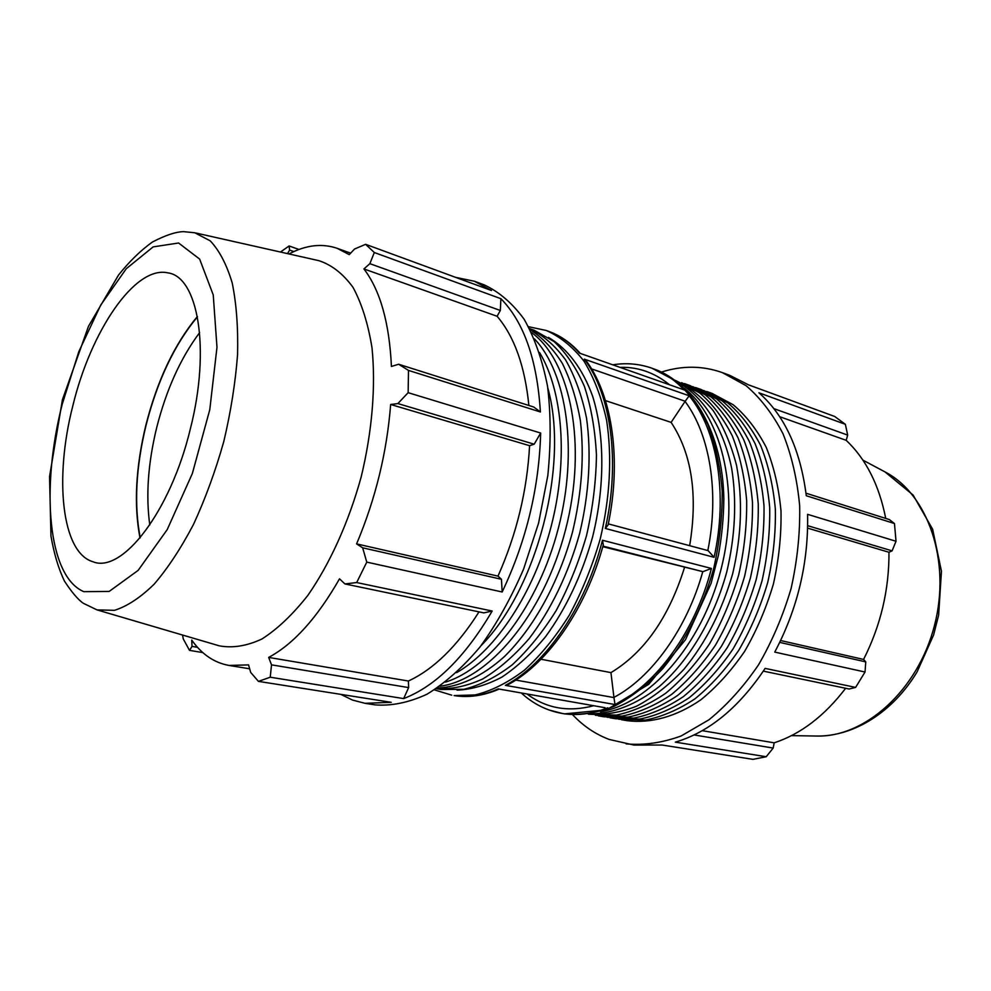 <?xml version="1.0" encoding="UTF-8"?>
<svg xmlns="http://www.w3.org/2000/svg" width="991" height="991" viewBox="0 0 991 991"><rect width="100%" height="100%" fill="white"/><g stroke="black" fill="none" stroke-linecap="round" stroke-linejoin="round"><path stroke-width="1.49" d="M149.79 524.97C145.751 495.661 148.031 463.268 156.652 427.778C166.277 389.785 180.597 358.061 199.637 332.617M773.872 408.626L847.677 435.099L845.36 424.309L834.682 416.468L748.465 384.83L729.76 375.341L722.352 372.616C702.582 365.617 682.291 365.444 661.48 372.071M572.687 714.771C583.265 726.019 595.43 734.232 609.155 739.435L633.955 745.071L662.186 745.034L752.987 759.354L766.216 756.728L773.178 748.069L694.096 734.95M766.216 756.728L675.317 742.148C709.011 732.213 738.939 707.636 765.126 668.392L855.605 687.407L865.032 672.022L865.762 661.889L779.744 642.391M865.032 672.022L774.751 652.103C797.631 608.685 808.569 562.764 807.591 514.329L896.025 541.272L894.464 523.533L889.361 519.581L805.993 493.196M894.464 523.533L806.29 495.748C800.455 449.79 784.674 415.477 758.945 392.795L845.36 424.309M618.706 719.206L645.5 720.061C662.112 716.778 678.624 709.68 695.025 698.779C711.005 685.747 725.623 669.544 738.852 650.158C750.943 629.285 760.568 606.715 767.728 582.46C773.24 557.772 775.792 533.369 775.358 509.25C773.215 485.875 768.31 464.618 760.654 445.467C751.624 427.976 740.636 413.755 727.704 402.817L703.858 390.553M706.633 391.47L712.095 393.415L733.204 404.749C746.149 415.675 757.149 429.871 766.216 447.337C773.897 466.439 778.815 487.646 780.995 510.947C781.441 535.004 778.926 559.333 773.426 583.934C766.278 608.115 756.666 630.61 744.6 651.409C731.37 670.734 716.778 686.874 700.786 699.844C676.296 716.716 650.814 723.641 627.291 720.692L621.568 719.739M595.405 715.291L622.175 716.109C638.724 712.74 655.2 705.505 671.588 694.431C687.581 681.201 702.21 664.75 715.49 645.091C727.629 623.909 737.316 601.042 744.563 576.452C750.175 551.454 752.801 526.741 752.479 502.338C750.422 478.703 745.616 457.223 738.06 437.898C729.116 420.246 718.227 405.926 705.394 394.938L681.597 382.65M598.341 715.849L604.2 716.827L628.059 717.1C644.633 713.755 661.108 706.558 677.51 695.521C693.489 682.353 708.119 665.964 721.386 646.367C733.513 625.271 743.188 602.466 750.41 577.976C755.997 553.052 758.611 528.414 758.251 504.085C756.17 480.511 751.351 459.093 743.77 439.806C734.802 422.191 723.888 407.896 711.03 396.933L690.033 385.586L684.447 383.591M600.435 711.711C649.031 704.031 701.43 645.426 720.791 570.296C740.351 495.215 723.021 418.536 684.261 388.224M590.562 713.854C613.491 713.619 636.47 704.465 659.51 686.367C689.228 660.303 713.991 618.706 726.787 571.857C735.235 535.759 736.87 501.322 731.705 468.557C723.244 426.886 702.892 395.954 676.667 381.56M588.456 714.164C604.014 715.304 620.044 712.653 636.532 706.211C652.97 697.565 668.702 685.351 683.703 669.557C705.666 642.924 722.018 610.865 732.758 573.393C741.565 535.425 742.841 499.464 736.573 465.51C731.135 444.414 723.319 426.105 713.136 410.559C701.851 396.933 689.129 386.837 674.97 380.259M588.369 714.177L616.253 715.106C632.791 711.711 649.254 704.452 665.642 693.316C681.635 680.037 696.264 663.536 709.556 643.803C721.708 622.546 731.42 599.592 738.679 574.929C744.303 549.844 746.966 525.069 746.657 500.591C744.637 476.882 739.856 455.34 732.324 435.966C723.405 418.289 712.541 403.944 699.733 392.944L674.908 380.21M607.124 717.261L633.906 718.091C650.492 714.771 666.98 707.611 683.381 696.611C699.373 683.493 713.991 667.166 727.245 647.643C739.36 626.622 749.023 603.891 756.22 579.475C761.782 554.638 764.371 530.086 763.999 505.819C761.893 482.32 757.037 460.951 749.431 441.713C740.438 424.136 729.5 409.865 716.617 398.902L692.796 386.626M610.022 717.806L615.82 718.772L639.728 719.082C656.327 715.775 672.815 708.652 689.216 697.701C705.208 684.62 719.825 668.355 733.067 648.907C745.17 627.96 754.808 605.315 761.992 580.974C767.529 556.211 770.106 531.733 769.697 507.541C767.567 484.103 762.686 462.785 755.068 443.596C746.05 426.056 735.087 411.81 722.179 400.86L701.133 389.525L695.608 387.555M626.151 743.869C643.952 745.455 662.285 742.829 681.164 735.966L708.974 719.776C727.022 705.072 743.523 686.788 758.474 664.911C772.125 641.363 783.001 615.894 791.091 588.518C797.309 560.646 800.183 533.108 799.675 505.881C797.235 479.508 791.685 455.513 783.063 433.897C772.869 414.139 760.518 398.035 746 385.623L722.352 372.616M807.69 525.701L892.086 550.847L896.025 541.272M807.64 528.141L888.977 552.272C889.162 589.843 880.689 625.569 863.57 659.436L865.762 661.889M892.086 550.847L888.977 552.272M780.648 640.533L863.57 659.436M763.343 671.13L849.163 689.018L855.605 687.407M702.235 730.664L774.182 742.829L773.178 748.069M845.633 688.287C824.549 715.911 800.74 734.096 774.182 742.829M847.677 435.099L846.19 440.326C865.985 459.056 879.166 485.095 885.731 518.429M540.987 659.238L610.939 672.616L613.962 697.59L515.778 680.074M605.03 707.71L498.238 688.906L605.03 707.71M602.962 546.103L702.941 571.671L602.801 546.685M702.941 571.671L711.414 568.45L602.478 540.256L603.296 544.901C586.09 608.201 548.618 662.409 509.064 684.149L505.398 685.363L615.002 704.539L613.962 697.59M591.577 368.912L685.19 401.256L671.118 422.377L605.464 400.612M685.19 401.256L689.191 395.781L584.306 359.138L586.796 361.604C612.574 396.97 621.617 460.728 608.115 524.896L605.328 528.451L714.077 557.314L708.131 550.637L608.325 523.88L708.131 550.637M684.124 389.897L579.475 353.118L684.124 389.897C674.462 379.64 663.735 372.418 651.917 368.206C639.43 363.846 626.572 362.681 613.355 364.725M610.939 672.616C644.311 652.512 668.826 617.492 684.484 567.558M689.674 545.682C697.998 494.744 691.805 453.643 671.118 422.377M779.657 416.691L846.19 440.326M197.457 316.81C174.589 344.348 157.458 380.482 146.049 425.238C135.878 467.331 133.934 504.815 140.214 537.729M197.395 316.488C174.478 344.1 157.309 380.346 145.863 425.201C135.68 467.393 133.723 504.976 139.991 537.989M481.019 645.686C537.035 589.397 569.429 464.358 547.8 387.952M437.229 688.039C458.771 687.246 481.899 676.742 504.208 656.773C533.604 628.021 558.775 582.621 572.55 531.882C581.791 492.837 584.405 455.823 580.404 420.853C576.564 399.001 570.531 379.838 562.318 363.35C553.028 348.696 542.288 337.473 530.098 329.656M439.893 686.218C487.882 680.495 543.625 614.903 565.477 530.049C587.589 445.269 570.705 360.86 531.535 332.542M436.251 688.695L441.082 689.501L463.924 689.29C479.954 685.314 496.045 677.163 512.211 664.837C528.079 650.195 542.746 632.072 556.224 610.493C568.661 587.279 578.769 562.293 586.548 535.512C592.754 508.321 596.049 481.564 596.458 455.241C595.157 429.821 591.131 406.867 584.38 386.354C576.229 367.735 566.121 352.796 554.043 341.536L534.174 330.251L529.553 328.616C542.994 335.156 554.948 345.475 565.427 359.646C574.792 375.911 581.804 395.26 586.461 417.694C591.54 453.048 589.224 493.456 579.574 533.703C568.462 573.566 550.86 610.01 529.256 638.464C514.292 655.807 498.77 669.321 482.679 678.984C466.637 686.28 451.178 689.501 436.3 688.658M445.467 682.105C490.285 668.306 538.386 605.501 558.354 528.203C578.447 450.93 566.889 372.678 534.409 338.848M456.616 672.654C495.76 650.257 533.889 592.977 551.169 526.345C568.425 459.7 562.913 391.111 539.562 352.536M340.793 694.369L352.486 700.055L365.035 703.313L391.247 702.322L258.44 681.374L270.233 677.212L403.647 698.593L408.639 687.593L271.522 664.85L268.672 657.417C293.621 644.039 317.219 617.839 339.504 578.831L344.93 583.934L483.868 612.884L492.168 611.026L356.686 582.547L366.769 562.12L502.164 591.986L501.458 579.289L497.99 576.118C516.596 534.236 527.125 490.756 529.59 445.69L534.186 444.191L540.665 433.042L408.143 392.671L408.503 370.411L540.392 411.971L533.765 407.028L398.605 364.242L408.503 370.411M502.164 591.986C526.233 541.21 539.067 488.229 540.665 433.042M408.639 687.593L408.391 681.028C433.624 669.334 457.161 646.293 479.012 611.881M403.647 698.593C435.681 686.181 465.188 656.996 492.168 611.026M528.872 405.48C524.933 366.224 514.341 336.494 497.098 316.265L500.331 310.48L500.901 298.687L374.313 252.519L365.617 244.319L491.462 290.512L474.404 281.246L455.625 277.356M540.392 411.971C537.172 360.067 524.016 322.31 500.901 298.687M182.542 635.033L183.285 638.984L189.516 650.381L202.821 652.586M365.035 703.313L375.106 704.874C391.606 706.125 408.887 702.569 426.972 694.233C445.182 683.072 462.871 667.315 480.053 646.937C496.516 624.181 511.034 598.217 523.595 569.069L538.584 523.087L547.812 475.606C550.984 444.018 550.909 414.275 547.565 386.379C542.449 360.241 534.632 337.869 524.14 319.263C512.384 303.196 498.993 291.701 483.967 284.776L474.404 281.246M299.009 249.472L289.112 245.966L280.465 252.036M350.616 253.163L337.138 248.307L349.241 254.625L354.592 248.989L365.617 244.319M337.138 248.307C321.902 243.142 305.872 245.025 289.025 253.956M287.514 253.622L289.607 250.104L293.844 251.59M289.112 245.966L289.607 250.104M97.031 609.899L219.197 645.81C232.451 648.325 246.672 646.07 261.897 639.022C277.381 629.136 292.692 614.606 307.805 595.442C329.879 563.755 348.634 522.368 361.133 477.105C372.195 431.457 375.899 386.168 371.997 347.742C368.082 323.661 361.752 303.531 353.019 287.365C343.134 273.813 331.799 264.931 318.991 260.695L194.756 232.761L183.446 231.646C175.605 231.857 165.249 235.325 152.379 242.052C140.772 250.351 129.474 261.364 118.499 275.089L88.472 326.312L62.433 399.707L49.55 476.572L50.962 536.057C54.034 553.758 58.531 568.784 64.452 581.11C72.009 592.593 78.351 600.013 83.467 603.358L97.031 609.899L114.485 610.332C127.182 606.331 140.412 597.61 154.162 584.17C167.925 568.103 181.068 548.122 193.592 524.227C205.41 498.535 215.481 470.96 223.793 441.515C230.829 411.736 235.412 382.737 237.567 354.543C238.212 327.575 236.44 303.717 232.216 282.992C226.716 264.56 219.383 250.512 210.228 240.85L194.756 232.761M197.506 647.321L192.031 646.392L189.516 650.381M192.031 646.392L191.734 640.087C201.817 654.333 214.254 662.793 229.045 665.444L248.555 664.899L250.698 672.431L258.44 681.374M271.522 664.85L270.233 677.212M356.686 582.547L344.93 583.934M501.458 579.289L362.656 547.812L366.769 562.12M362.656 547.812L356.599 543.886C375.564 498.845 386.911 452.379 390.652 404.477L397.887 403.572L534.186 444.191M408.143 392.671L397.887 403.572M398.605 364.242L391.42 366.447C389.376 322.855 380.21 290.351 363.92 268.933L369.854 263.668L500.331 310.48M374.313 252.519L369.854 263.668M497.098 316.265L363.92 268.933M529.59 445.69L390.652 404.477M497.99 576.118L356.599 543.886M408.391 681.028L268.672 657.417M72.739 406.161C54.208 478.207 61.578 552.569 92.919 561.748C122.116 573.839 170.638 511.678 190.445 428.471C210.798 348.659 197.952 276.576 167.789 272.847C134.813 265.353 90.652 331.366 72.739 406.161M651.917 368.206L675.119 380.532C688.051 391.817 699.002 406.57 707.97 424.792C715.514 444.761 720.259 467.009 722.204 491.511C722.389 516.831 719.553 542.473 713.706 568.462C702.904 606.913 685.029 641.821 662.632 668.764C647.073 685.128 630.809 697.701 613.863 706.472C596.892 712.925 580.466 715.391 564.585 713.867L562.442 713.508C576.886 715.911 591.974 714.003 607.706 707.797M498.238 688.906C482.79 695.67 468.086 697.887 454.126 695.571L475.098 694.951C491.486 690.925 507.925 682.675 524.437 670.189C540.64 655.348 555.604 636.99 569.354 615.101C582.014 591.565 592.296 566.22 600.199 539.054C610.072 497.779 612.215 456.356 606.591 420.221C601.525 397.329 594.005 377.658 584.033 361.232C572.909 346.986 560.311 336.729 546.227 330.474L528.537 326.708M549.225 710.039L562.442 713.508C547.094 710.807 533.517 704.093 521.724 693.353M546.227 330.474L548.519 331.291C559.94 335.354 570.259 342.626 579.475 353.118M615.002 704.539C656.092 684.979 695.335 631.292 711.414 568.45M602.478 540.256C585.421 606.876 545.843 664.193 505.398 685.363M714.077 557.314C728.187 494.038 717.199 429.97 689.191 395.781M584.306 359.138C610.964 394.232 620.465 461.434 605.328 528.451M593.609 705.741C568.673 712.294 546.636 708.503 527.522 694.357M702.78 571.646C686.887 628.901 651.496 677.633 613.937 697.391M685.066 401.429C709.816 434.368 719.565 492.428 707.822 550.55M620.75 367.327C638.229 366.967 654.283 372.616 668.913 384.26M885 471.914L913.083 495.029L932.642 529.281L941.45 571.225L938.638 615.114L933.596 635.008L917.034 671.997C892.866 712.157 853.709 736.647 816.559 736.04C864.759 737.564 917.839 690.43 934.439 625.655C951.385 560.968 927.873 493.989 885 471.914L862.888 460.121M548.457 337.423C567.149 348.275 582.559 368.355 592.655 396.289C604.758 435.21 605.018 486.593 592.568 537.072C581.791 575.263 566.134 608.449 545.607 636.618C531.61 653.54 516.98 667.067 501.731 677.2C486.445 685.202 471.555 689.525 457.049 690.17M62.235 404.167L78.822 351.632L100.76 305.005L126.278 268.71L153.134 246.895L178.603 243.006L199.649 259.097L213.238 294.922L216.979 347.259L209.782 409.667L192.365 473.475L167.244 529.553L138.158 570.37L109.171 591.441L83.814 591.664C47.791 576.489 40.643 488.365 62.235 404.167M653.973 368.937C693.787 383.034 722.637 433.6 723.839 498.622C723.678 517.265 721.882 536.131 718.425 555.233L711.08 583.365L685.512 639.69L648.721 684.323L606.579 709.804L564.585 713.867M816.559 736.04L791.499 735.619M498.535 689.364C483.15 695.831 468.347 697.899 454.126 695.571M548.519 331.291C560.126 335.441 570.581 342.663 579.884 352.957M434.43 689.872L451.723 695.162M249.67 668.801L229.045 665.444"/></g></svg>
